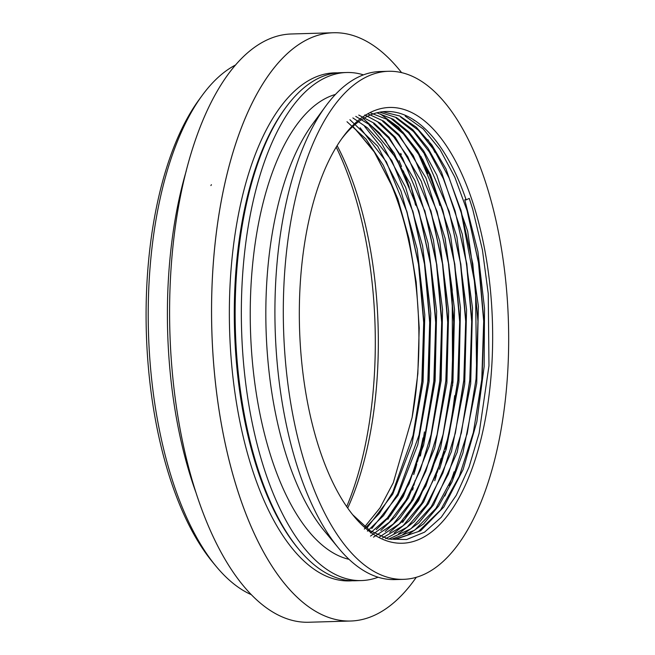 <?xml version="1.0" encoding="UTF-8"?>
<svg xmlns="http://www.w3.org/2000/svg" width="655" height="655" viewBox="0 0 655 655"><rect width="100%" height="100%" fill="white"/><g stroke="black" fill="none" stroke-linecap="round" stroke-linejoin="round"><path stroke-width="0.98" d="M409.269 187.371A244.102 108.042 88.3 0 0 403.284 170.873M401.531 166.509A244.102 108.042 88.3 0 0 399.051 160.672M401.007 507.928A244.102 108.042 88.3 0 0 401.875 506.037M413.723 474.572A244.102 108.042 88.3 0 0 416.744 464.289M417.464 461.628A244.102 108.042 88.3 0 0 423.007 437.917M347.707 508.1A244.102 108.042 88.3 0 0 376.166 293.145A244.102 108.042 88.3 0 0 337.12 145.647M346.994 121.732L366.063 139.13L383.29 165.306L397.806 198.833L408.908 238.355L416.195 282.108L419.225 328.032L417.841 373.768L412.101 417.538L393.303 482.702L380.031 507.854L364.794 526.718M412.101 417.538A214.013 94.721 88.3 0 0 391.33 184.8L374.742 152.566L355.665 129.362M352.93 126.423L373.579 150.625L391.33 184.8M352.652 514.691L370.018 530.648L388.219 539.057L406.599 539.54L424.505 532.188L441.233 517.286L456.265 495.303L469.086 466.941L479.108 433.356L488.974 365.826L488.245 293.62L482.416 249.858L472.705 209.207L469.242 198.375L466.172 199.89L464.78 199.931L477.904 251.569L484.528 308.415L484.143 366.612L476.848 421.714L463.134 469.496L443.91 506.921L420.616 530.796L395.161 539.433M382.651 111.743L399.689 115.976L416.244 127.168L431.85 144.943L446.006 168.892L467.654 231.215L478.371 306.114L476.742 383.298L462.897 453.039L451.893 482.203L438.629 506.028L423.572 523.894L407.164 535.2M379.753 112.177L396.512 117.597L412.756 129.657L427.92 148.095L441.519 172.232L462.324 234.334L472.484 307.834L470.691 383.83L457.198 452.294L433.602 504.776L418.807 522.911L402.76 534.586M376.838 112.816L393.172 119.226L408.908 132.023L423.613 150.822L436.852 175.204L456.879 236.848L466.573 309.7L464.714 384.059L451.459 451.549L428.501 503.58L414.197 521.699L398.535 533.85M370.779 112.996L387.113 119.423L402.841 132.089L417.448 150.756L430.572 174.877L450.615 235.89L460.473 307.735L458.926 382.094L446.186 449.395L423.662 501.886L409.547 520.512L394.089 533.105M367.832 113.847L383.724 121.183L399.001 134.635L425.938 177.939L445.171 238.559L454.529 309.34L452.941 382.34L440.488 448.544L418.529 500.698L404.749 519.35L389.668 532.318M364.843 114.928L380.399 123.238L395.293 137.329L421.288 181.312L439.751 241.392L448.65 311.33L446.89 382.946L434.691 448.061L413.264 499.585L399.894 518.301L385.23 531.467M358.76 115.067L374.234 123.279L389.054 137.296L414.942 180.575L433.43 240.041L442.551 309.569L441.151 380.661L429.336 445.875L408.466 497.8L395.333 516.77L380.825 530.509M355.78 116.393L370.918 125.564L385.296 140.096L410.202 183.785L428.051 243.103L436.648 311.281L435.1 381.12L423.556 445.359L403.226 496.547L390.388 515.69L376.257 529.658M352.873 117.925L367.537 127.881L381.464 143.101L405.609 187.314L422.573 245.879L430.736 313.164L429.091 381.726L417.775 444.72L398.011 495.417L371.753 528.56M349.926 119.709L377.689 146.212L400.893 190.883L417.186 249.08L424.808 314.899L423.065 382.053L412.02 444.008L392.779 494.099L367.242 527.602M364.327 529.068L379.376 513.487L392.795 492.052L413.387 434.404L422.115 380.588L423.998 322.809L418.848 265.193L407.14 212.384L386.36 161.842L360.086 127.774M367.43 531.139L383.445 515.714L397.741 493.845L419.372 434.216L428.1 380.457L429.983 322.604L424.866 265.226L413.133 212.204L391.813 160.606L364.589 126.382M370.484 532.949L387.334 517.99L402.506 495.933L415.352 467.58L425.365 434.036L434.109 380.35L435.976 322.563L430.867 265.021L419.11 212.056L397.184 159.329L369.158 125.072M370.534 536.077L389.25 522.289L406.067 500.052L420.289 470.11L431.334 433.847L440.094 380.105L441.945 322.113L436.836 264.71L425.095 211.893L402.481 157.97L388.644 138.115L373.653 123.697M373.506 537.166L393.213 524.09L410.906 501.787L425.816 471.207L437.36 433.708L446.104 379.744L447.979 322.129L442.837 264.62L431.113 211.688L407.819 156.774L393.54 136.666L378.148 122.428M379.515 536.985L399.214 523.959L416.924 501.55L431.85 470.978L443.353 433.52L452.081 379.54L453.964 321.908L448.839 264.546L437.114 211.508L413.256 155.579L398.6 135.38L382.659 121.306M382.545 537.911L403.046 525.752L421.566 503.499L437.303 472.181L449.355 433.34L458.091 379.572L459.933 321.769L454.799 264.112L443.099 211.344L418.643 154.375L403.48 134.005L387.146 120.119M385.631 538.631L407.009 527.25L426.487 504.972L442.886 473.016L455.331 433.16L464.092 379.343L465.934 321.474L460.842 264.153L449.052 211.213L423.99 153.196L408.474 132.801L391.698 119.038M388.628 539.114L410.906 528.773L431.195 506.757L448.339 474.114L461.325 432.988L470.044 379.335L471.952 321.507L466.827 263.981L455.078 211L443.386 178.766L429.328 151.993L413.428 131.483L396.201 118.015M391.354 539.376L414.656 530.206L435.862 508.476L453.776 475.309L467.334 432.824L476.054 379.024L477.953 321.351L472.828 263.867L461.087 210.804L449.06 177.914L434.609 150.699L418.316 130.173L400.704 117.098M394.056 539.417L418.316 531.631L440.561 510.048L459.27 476.382L473.319 432.627L482.072 378.705L483.93 321.13L478.83 263.744L467.081 210.64L454.84 177.202L440.045 149.61L423.253 128.986L405.232 116.164M466.172 199.89A214.013 94.721 88.3 0 0 386.139 111.497A214.013 94.721 88.3 0 0 341.533 138.983M490.718 293.293A218.025 96.498 -91.7 0 1 455.282 504.268A218.025 96.498 -91.7 0 1 353.913 516.238A218.025 96.498 -91.7 0 1 299.531 328.13A218.025 96.498 -91.7 0 1 342.843 137.173A218.025 96.498 -91.7 0 1 490.718 293.293M506.405 287.995A254.14 112.48 88.3 0 0 388.571 71.289A254.14 112.48 88.3 0 0 283.549 328.597A254.14 112.48 88.3 0 0 403.398 579.339A254.14 112.48 88.3 0 0 506.405 287.995M388.571 71.289L380.178 71.526A254.14 112.48 88.3 0 0 325.65 106.249A254.14 112.48 88.3 0 0 275.157 328.843A254.14 112.48 88.3 0 0 338.545 548.104A254.14 112.48 88.3 0 0 395.006 579.585L403.398 579.339M435.092 152.623A234.072 103.605 88.3 0 0 427.871 139.662M414.23 120.446A234.072 103.605 88.3 0 0 413.641 119.742M325.65 106.249L312.558 124.09A234.072 103.605 88.3 0 0 266.053 329.105A234.072 103.605 88.3 0 0 324.438 531.058L338.545 548.104M444.835 496.031A234.072 103.605 88.3 0 0 446.71 491.708M449.199 485.527A234.072 103.605 88.3 0 0 454.128 471.772M439.89 205.539A234.072 103.605 88.3 0 0 428.648 173.059M426.028 166.845A234.072 103.605 88.3 0 0 422.401 158.919M335.466 94.426A234.072 103.605 88.3 0 0 250.464 329.563A234.072 103.605 88.3 0 0 349.041 559.337M421.804 511.571A234.072 103.605 88.3 0 0 422.336 510.597M439.513 469.226A234.072 103.605 88.3 0 0 444.54 451.647M445.171 449.166A234.072 103.605 88.3 0 0 454.652 395.677M363.476 74.867A254.14 112.48 88.3 0 0 346.61 72.508A254.14 112.48 88.3 0 0 241.589 329.817A254.14 112.48 88.3 0 0 361.437 580.567A254.14 112.48 88.3 0 0 378.14 577.227M346.61 72.508L340.404 72.689A254.14 112.48 88.3 0 0 285.875 107.412A254.14 112.48 88.3 0 0 235.391 329.997A254.14 112.48 88.3 0 0 298.778 549.267A254.14 112.48 88.3 0 0 355.239 580.748L361.437 580.567M416.293 577.276A294.259 130.239 -91.7 0 1 350.622 621.022A294.259 130.239 -91.7 0 1 211.852 330.685A294.259 130.239 -91.7 0 1 333.444 32.75A294.259 130.239 -91.7 0 1 401.564 72.599A294.259 130.239 88.3 0 0 333.444 32.75A294.259 130.239 88.3 0 0 214.177 370.1A294.259 130.239 88.3 0 0 350.622 621.022A294.259 130.239 88.3 0 0 416.293 577.276M415.557 205.187A294.259 130.239 88.3 0 0 412.445 192.275A294.259 130.239 -91.7 0 1 415.557 205.187M412.2 191.309A294.259 130.239 88.3 0 0 410.235 183.867A294.259 130.239 -91.7 0 1 412.2 191.309M403.472 161.31A294.259 130.239 88.3 0 0 402.203 157.495A294.259 130.239 -91.7 0 1 403.472 161.31M401.294 154.842A294.259 130.239 88.3 0 0 400.77 153.344A294.259 130.239 -91.7 0 1 401.294 154.842M395.595 139.425A294.259 130.239 88.3 0 0 395.358 138.827A294.259 130.239 -91.7 0 1 395.595 139.425M291.483 33.978A294.259 130.239 88.3 0 0 169.882 331.913A294.259 130.239 88.3 0 0 308.661 622.25A294.259 130.239 -91.7 0 1 172.216 371.328A294.259 130.239 -91.7 0 1 291.483 33.978L333.444 32.75L291.483 33.978M407.844 506.544A294.259 130.239 88.3 0 0 408.229 505.3A294.259 130.239 -91.7 0 1 407.844 506.544M412.634 490.071A294.259 130.239 88.3 0 0 413.28 487.656A294.259 130.239 -91.7 0 1 412.634 490.071M413.911 485.199A294.259 130.239 88.3 0 0 415.114 480.402A294.259 130.239 -91.7 0 1 413.911 485.199M420.395 456.036A294.259 130.239 88.3 0 0 422.017 447.111A294.259 130.239 -91.7 0 1 420.395 456.036M422.082 446.718A294.259 130.239 88.3 0 0 424.415 431.923A294.259 130.239 -91.7 0 1 422.082 446.718M186.257 170.914A270.859 119.881 88.3 0 0 195.624 491.676M235.71 64.919A270.859 119.881 88.3 0 0 202.28 95.303A270.859 119.881 88.3 0 0 148.472 332.535A270.859 119.881 88.3 0 0 216.027 566.231A270.859 119.881 88.3 0 0 251.176 594.617M202.28 95.303L199.226 99.47A266.176 117.81 88.3 0 0 146.343 332.601A266.176 117.81 88.3 0 0 212.736 562.252L216.027 566.231M346.691 506.651A250.791 110.998 88.3 0 0 373.08 292.335A250.791 110.998 88.3 0 0 336.195 147.154M467.089 210.64L478.494 262.802L483.693 321.187L481.769 379.761L473.336 432.627M460.571 209.084L475.505 286.89L476.578 370.501M455.102 210.992L466.475 263.056L471.698 321.49L469.782 380.154L461.341 432.996M449.109 211.197L460.473 263.113L465.697 321.368L463.797 380.211L455.348 433.168M380.236 113.937L398.486 127.111L415.393 148.046L430.261 175.908L442.592 209.616L454.496 263.457L459.695 321.769L457.812 380.285L448.921 435.067M437.114 211.508L448.454 263.351L453.686 321.883L451.819 380.645L442.944 435.264L425.856 486.018L402.661 522.412M430.581 209.993L442.493 263.703L447.692 322.268L445.818 380.907L436.942 435.436M424.579 210.181L436.492 263.793L441.683 322.35L439.833 381.014L430.933 435.591M363.271 118.612L379.409 132.908L394.302 153.352L418.578 210.361L430.499 263.924L435.69 322.432L433.839 381.161L424.923 435.755L409.146 483.775L387.875 519.259M412.584 210.533L424.505 264.08L429.696 322.514L427.846 381.325L418.922 435.927M406.591 210.689L418.512 264.243L423.703 322.661L421.845 381.529L412.928 436.107M465.91 199.145L464.78 199.931M211.385 184.669L210.91 185.57M285.875 107.412L284.647 109.09A252.24 111.645 88.3 0 0 234.531 330.03A252.24 111.645 88.3 0 0 297.444 547.662L298.778 549.267M337.513 72.861A254.14 112.48 88.3 0 0 229.602 330.169A254.14 112.48 88.3 0 0 352.341 580.748M452.589 385.689L452.187 289.739L444.991 237.732M427.748 173.616L424.055 163.873M422.516 160.066L421.059 156.611M434.756 480.729L436.525 474.981M437.434 471.854L440.971 458.598M308.661 622.25L350.622 621.022L308.661 622.25M460.571 209.092L461.087 210.804M466.917 434.576L467.334 432.824M442.592 209.616L443.108 211.344M448.945 435.076L449.355 433.34M442.944 435.264L443.361 433.52M430.605 209.985L431.121 211.688M436.95 435.436L437.36 433.7M424.62 210.165L425.128 211.876M430.957 435.6L431.375 433.856M418.619 210.345L419.135 212.048M424.964 435.763L425.373 434.036M412.625 210.517L413.133 212.212M418.971 435.943L419.38 434.216M406.632 210.681L407.14 212.384M412.977 436.124L413.387 434.404"/></g></svg>
